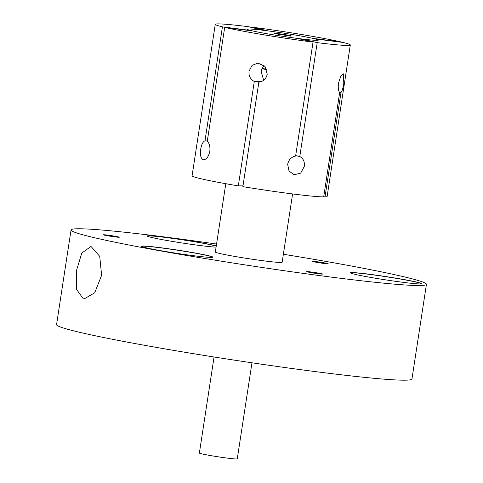 <?xml version="1.0" encoding="UTF-8"?>
<svg xmlns="http://www.w3.org/2000/svg" width="483" height="483" viewBox="0 0 483 483"><rect width="100%" height="100%" fill="white"/><g stroke="black" fill="none" stroke-linecap="round" stroke-linejoin="round"><path stroke-width="0.72" d="M104.394 235.124A8.03 0.368 8.7 0 0 113.119 236.64A8.03 0.368 8.7 0 0 119.289 237.244A8.03 0.368 8.7 0 0 118.329 236.893A8.03 0.368 8.7 0 0 109.249 235.33A8.03 0.368 8.7 0 0 103.434 234.816A8.03 0.368 8.7 0 0 104.394 235.124M119.114 237.274A7.909 0.362 8.7 0 0 118.208 237.002A7.909 0.362 8.7 0 0 109.895 235.547A7.909 0.362 8.7 0 0 103.591 234.901M307.629 271.959A8.03 0.368 8.7 0 0 316.353 273.475A8.03 0.368 8.7 0 0 322.517 274.078A8.03 0.368 8.7 0 0 321.557 273.734A8.03 0.368 8.7 0 0 312.483 272.164A8.03 0.368 8.7 0 0 306.663 271.651A8.03 0.368 8.7 0 0 307.629 271.959M322.342 274.109A7.909 0.362 8.7 0 0 321.436 273.837A7.909 0.362 8.7 0 0 313.123 272.382A7.909 0.362 8.7 0 0 306.82 271.736M145.914 247.737A36.074 1.648 8.7 0 0 185.116 254.553A36.074 1.648 8.7 0 0 212.822 257.24A36.074 1.648 8.7 0 0 208.511 255.694A36.074 1.648 8.7 0 0 167.728 248.654A36.074 1.648 8.7 0 0 141.579 246.342A36.074 1.648 8.7 0 0 145.914 247.737M212.731 257.288A35.953 1.648 8.7 0 0 212.731 257.27A35.953 1.648 8.7 0 0 208.39 255.797A35.953 1.648 8.7 0 0 168.525 248.896A35.953 1.648 8.7 0 0 141.658 246.396A35.953 1.648 8.7 0 0 141.652 246.408M354.824 274.296A36.074 1.648 8.7 0 0 394.025 281.106A36.074 1.648 8.7 0 0 421.731 283.799A36.074 1.648 8.7 0 0 417.421 282.253A36.074 1.648 8.7 0 0 376.637 275.213A36.074 1.648 8.7 0 0 350.495 272.895A36.074 1.648 8.7 0 0 354.824 274.296M421.641 283.847A35.953 1.648 8.7 0 0 421.647 283.829A35.953 1.648 8.7 0 0 417.3 282.356A35.953 1.648 8.7 0 0 377.44 275.455A35.953 1.648 8.7 0 0 350.567 272.955A35.953 1.648 8.7 0 0 350.567 272.967M91.329 246.783L99.733 256.358L101.617 275.322L94.716 292.789L84.024 298.971L83.36 298.85L76.598 289.498L76.435 270.752L81.784 253.08L90.671 246.662L91.329 246.783M313.31 261.683A8.03 0.368 8.7 0 0 322.034 263.199A8.03 0.368 8.7 0 0 328.199 263.796A8.03 0.368 8.7 0 0 327.239 263.452A8.03 0.368 8.7 0 0 318.164 261.889A8.03 0.368 8.7 0 0 312.344 261.369A8.03 0.368 8.7 0 0 313.31 261.683M328.023 263.833A7.909 0.362 8.7 0 0 327.118 263.561A7.909 0.362 8.7 0 0 318.804 262.106A7.909 0.362 8.7 0 0 312.501 261.454M216.269 245.944A36.074 1.648 8.7 0 0 214.192 245.418A36.074 1.648 8.7 0 0 173.409 238.379A36.074 1.648 8.7 0 0 147.261 236.06A36.074 1.648 8.7 0 0 151.596 237.461A36.074 1.648 8.7 0 0 185.134 243.444A36.074 1.648 8.7 0 0 216.088 247.115M216.245 246.076A35.953 1.648 8.7 0 0 214.072 245.521A35.953 1.648 8.7 0 0 174.206 238.62A35.953 1.648 8.7 0 0 147.339 236.115A35.953 1.648 8.7 0 0 147.339 236.133M292.601 193.937L282.15 262.251A33.798 1.546 -171.3 0 1 256.89 259.902A33.798 1.546 -171.3 0 1 219.421 253.412A33.798 1.546 -171.3 0 1 215.34 252.029L225.79 183.715M283.37 254.263A179.761 8.229 -171.3 0 1 404.712 276.97A179.761 8.229 -171.3 0 1 426.435 284.33A179.761 8.229 -171.3 0 1 292.082 271.832A179.761 8.229 -171.3 0 1 92.772 237.316A179.761 8.229 -171.3 0 1 71.049 229.95A179.761 8.229 -171.3 0 1 216.559 244.042M426.435 284.33L411.951 379.004A179.761 8.229 -171.3 0 1 277.592 366.5A179.761 8.229 -171.3 0 1 78.288 331.984A179.761 8.229 -171.3 0 1 56.565 324.618L71.049 229.95M266.719 69.28A19.175 0.875 -171.3 0 1 262.076 68.363M266.845 69.637A25.551 1.171 -171.3 0 1 261.919 68.749L264.05 65.428M251.595 30.701A35.953 1.648 -171.3 0 1 247.248 29.228A35.953 1.648 -171.3 0 1 274.121 31.727A35.953 1.648 -171.3 0 1 313.98 38.634A35.953 1.648 -171.3 0 1 318.327 40.101A35.953 1.648 -171.3 0 1 291.454 37.602A35.953 1.648 -171.3 0 1 251.595 30.701M251.975 362.799L237.274 458.85A19.175 0.875 -171.3 0 1 222.947 457.516A19.175 0.875 -171.3 0 1 201.683 453.833A19.175 0.875 -171.3 0 1 199.37 453.048L214.066 356.997M283.014 34.257L274.694 33.2L274.471 33.611L290.881 36.134L291.104 35.724L283.014 34.257L282.881 35.114M274.628 33.635L274.694 33.2M261.816 81.398L254.299 81.452L238.318 185.889A68.308 3.127 -171.3 0 1 200.342 178.607A68.308 3.127 -171.3 0 1 192.083 175.806L215.261 24.331A68.308 3.127 -171.3 0 1 248.371 26.692L263.718 30.351A35.953 1.648 -171.3 0 0 247.248 29.228A35.953 1.648 -171.3 0 0 250.526 30.441L250.49 30.689M301.79 39.431L301.857 38.984A35.953 1.648 -171.3 0 0 318.327 40.101A35.953 1.648 -171.3 0 0 315.049 38.894L343.153 42.468A68.308 3.127 -171.3 0 1 350.308 44.997L327.13 196.472A68.308 3.127 -171.3 0 1 325.023 196.913L341.004 92.476C342.199 90.985 343.135 87.888 343.811 83.191L343.353 73.863L340.684 76.429L338.468 83.227C337.961 87.912 338.36 90.997 339.67 92.482L323.688 196.919A68.308 3.127 -171.3 0 1 242.864 186.649L258.846 82.207C263.416 81.482 266.211 78.801 267.244 74.177L265.028 66.419L257.904 63.074L252.072 65.386L249.059 71.146C248.582 75.861 250.333 79.297 254.299 81.452M263.633 80.299L261.098 71.067L261.919 68.749M207.298 141.066L204.991 140.77C202.89 141.736 201.471 144.544 200.729 149.193C199.926 154.983 200.759 158.472 203.24 159.668L203.482 159.716M203.24 159.668C206.271 159.801 208.463 157.029 209.815 151.36C210.28 146.645 209.429 143.294 207.261 141.314L224.692 27.404A68.308 3.127 -171.3 0 0 313.044 42.112L295.614 156.021C291.352 156.933 288.701 159.698 287.675 164.323L289.009 171L294.087 174.78L300.692 173.131L304.308 166.436C304.833 161.751 303.318 158.454 299.774 156.546L295.681 155.574M204.991 140.77L222.421 26.867A68.308 3.127 -171.3 0 1 215.261 24.331M252.531 27.217A68.308 3.127 -171.3 0 1 340.883 41.924L312.779 38.35A35.953 1.648 -171.3 0 0 267.872 30.876L252.531 27.217L252.464 27.664M350.308 44.997A68.308 3.127 -171.3 0 1 317.204 42.643L299.774 156.546M238.318 185.889L242.985 185.858M323.725 196.696L325.023 196.913M313.044 42.112L297.697 38.453A35.953 1.648 -171.3 0 1 252.796 30.978L224.692 27.404M301.857 38.984L317.204 42.643M222.421 26.867L250.526 30.441M341.004 92.476L339.434 92.211"/></g></svg>
